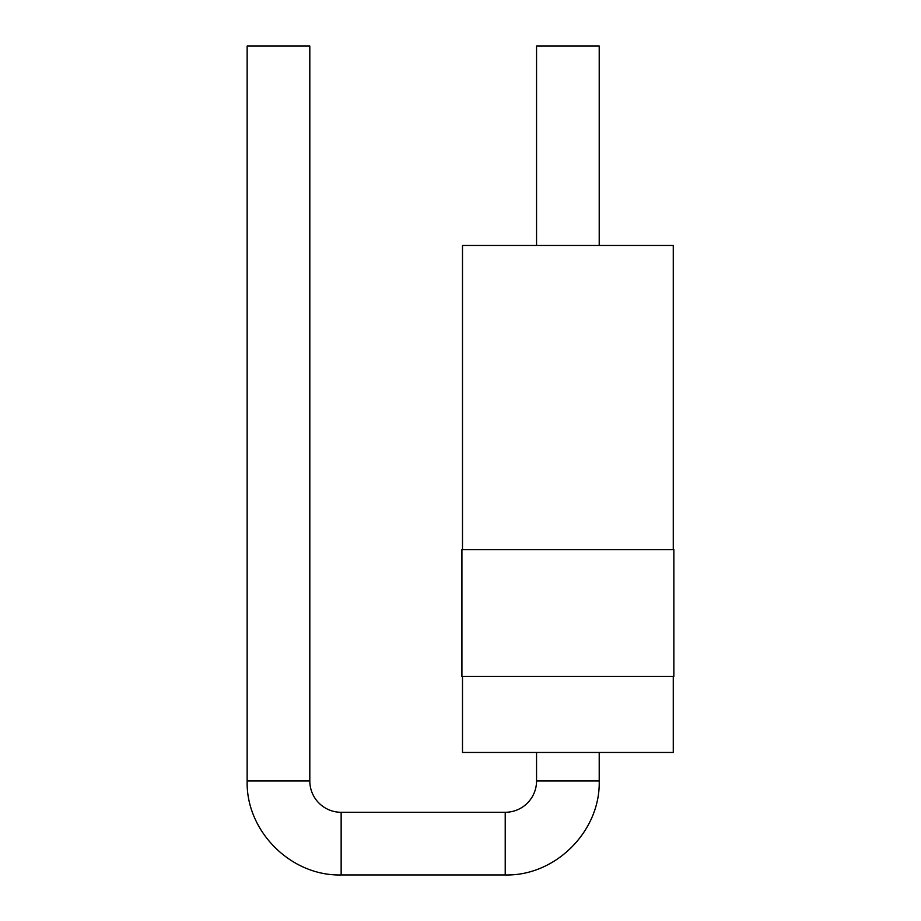 <?xml version="1.0" encoding="UTF-8"?>
<svg xmlns="http://www.w3.org/2000/svg" width="921" height="921" viewBox="0 0 921 921"><rect width="100%" height="100%" fill="white"/><g stroke="black" fill="none" stroke-linecap="round" stroke-linejoin="round"><path stroke-width="1.38" d="M461.928 676.417L673.85 676.417L673.85 549.653L461.928 549.653L461.928 676.417M462.492 676.417L462.492 752.469L673.274 752.469L673.274 676.417M673.274 549.653L673.274 245.447L462.492 245.447L462.492 549.653M309.813 780.95L247.15 780.95L247.15 46.05L309.813 46.05L309.813 780.95A31.337 31.337 0 0 0 341.15 812.287L505.226 812.287A31.337 31.337 0 0 0 536.552 780.95L536.552 752.469M536.552 245.447L536.552 46.05L599.214 46.05L599.214 245.447M599.214 752.469L599.214 780.95L536.552 780.95M505.226 812.287L505.226 874.95C555.444 876.251 600.515 831.179 599.214 780.95M505.226 874.95L341.15 874.95L341.15 812.287M341.15 874.95C290.921 876.251 245.861 831.179 247.15 780.95"/></g></svg>
